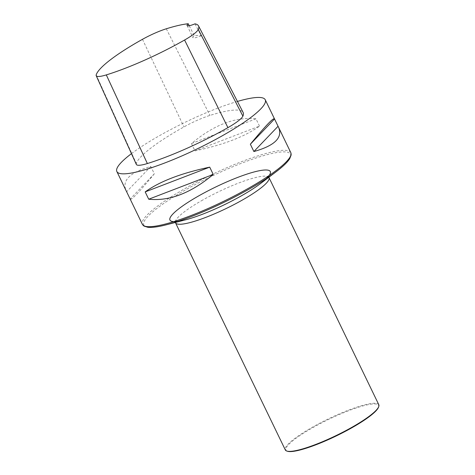 <?xml version="1.0" encoding="UTF-8"?>
<svg xmlns="http://www.w3.org/2000/svg" width="475" height="475" viewBox="0 0 475 475"><rect width="100%" height="100%" fill="white"/><g stroke="black" fill="none" stroke-linecap="round" stroke-linejoin="round"><path stroke-width="0.36" stroke-dasharray="2.38 1.78" d="M131.468 153.645A82.418 14.594 154.2 0 1 237.441 101.436M130.251 199.239C131.492 200.254 139.519 191.769 154.333 173.785L150.801 166.482C130.102 172.288 121.843 180.304 126.035 190.523M259.504 126.118L255.972 118.815C235.321 116.648 213.815 124.901 191.449 143.575L194.976 150.878C223.464 144.863 244.969 136.61 259.504 126.118L194.976 150.878M136.343 164.421A29.67 5.255 154.2 0 1 136.325 163.531A87.364 15.473 154.2 0 1 183.956 126.92A29.67 5.255 154.2 0 1 209.95 115.419A87.364 15.473 154.2 0 1 243.123 112.462M194.999 23.851L201.174 35.756A85.221 15.093 -25.8 0 0 194.233 35.649L189.228 25.721M201.174 35.756A11.537 2.042 154.2 0 1 192.915 37.572A11.537 2.042 154.2 0 1 194.233 35.649M150.801 166.482L126.671 191.698M154.333 173.785L130.197 199.001M255.972 118.815L191.449 143.575M378.522 407.212A51.431 9.108 -25.8 0 0 312.995 427.542A51.431 9.108 -25.8 0 0 287.428 451.25M378.801 404.718A51.923 9.197 -25.8 0 0 312.598 427.102A51.923 9.197 -25.8 0 0 285.303 449.92M290.801 152.623A82.418 14.594 -25.8 0 0 185.725 188.153A82.418 14.594 -25.8 0 0 142.399 224.366M96.199 74.896L136.325 163.531M142.476 39.318L183.956 126.92M166.297 28.785L209.95 115.419M164.267 225.304A81.445 14.422 154.2 0 1 186.633 189.282A81.445 14.422 154.2 0 1 273.434 153.176A81.445 14.422 154.2 0 1 277.952 170.347M202.807 199.981A51.923 9.197 -25.8 0 0 175.507 222.799L174.129 221.392L174.776 221.487C176.641 221.688 180.191 221.148 185.428 219.86A55.706 9.862 -25.8 0 1 199.268 195.581A55.706 9.862 -25.8 0 1 259.291 170.757A55.706 9.862 -25.8 0 1 260.543 183.546C264.801 180.245 267.431 177.798 268.434 176.213L268.761 175.649L269.004 177.602A51.923 9.197 -25.8 0 0 202.807 199.981M187.091 25.525L192.915 37.572"/><path stroke-width="0.71" d="M237.441 101.436A82.418 14.594 154.2 0 1 265.252 99.768A82.418 14.594 154.2 0 1 221.926 135.987A82.418 14.594 154.2 0 1 116.844 171.511A82.418 14.594 154.2 0 1 131.468 153.645M116.844 171.511L142.399 224.366A82.418 14.594 -25.8 0 0 247.475 188.842A82.418 14.594 -25.8 0 0 290.801 152.623L278.653 127.496C282.845 137.72 274.586 145.73 253.888 151.537L250.355 144.234C265.169 126.249 273.196 117.764 274.443 118.78L278.653 127.496M148.717 199.209L145.184 191.906C159.719 181.414 181.224 173.161 209.713 167.141L213.245 174.444C190.879 193.123 169.367 201.376 148.717 199.209L213.245 174.444M188.237 23.75A11.537 2.042 154.2 0 0 187.091 25.525A11.537 2.042 154.2 0 0 194.999 23.851A84.877 15.028 154.2 0 1 198.526 25.911L243.123 112.462A87.364 15.473 154.2 0 1 242.891 116.132A29.67 5.255 154.2 0 1 227.923 127.638A87.364 15.473 154.2 0 1 147.357 163.542A29.67 5.255 154.2 0 1 136.343 164.421L96.217 75.709A27.188 4.815 154.2 0 1 96.199 74.896A84.877 15.028 154.2 0 1 142.476 39.318A27.188 4.815 154.2 0 1 166.297 28.785A84.877 15.028 154.2 0 1 188.237 23.75L189.228 25.721M198.526 25.911A84.877 15.028 154.2 0 1 198.295 29.474A27.188 4.815 154.2 0 1 184.585 40.019A84.877 15.028 154.2 0 1 106.311 74.902A27.188 4.815 154.2 0 1 96.217 75.709M250.355 144.234L274.491 119.017M253.888 151.537L278.023 126.32M145.184 191.906L209.713 167.141M286.787 451.036L287.428 451.25A51.431 9.108 -25.8 0 0 336.229 435.955A51.431 9.108 -25.8 0 0 378.522 407.212L378.753 406.576A51.923 9.197 -25.8 0 0 378.801 404.718L269.004 177.602A51.923 9.197 -25.8 0 1 226.26 208.477A51.923 9.197 -25.8 0 1 175.507 222.799L285.303 449.92A51.923 9.197 -25.8 0 0 286.787 451.036A51.923 9.197 -25.8 0 0 336.051 435.599A51.923 9.197 -25.8 0 0 378.753 406.576M184.585 40.019L227.923 127.638M106.311 74.902L147.357 163.542M198.295 29.474L242.891 116.132M277.952 170.347A81.445 14.422 154.2 0 1 276.218 171.683A81.445 14.422 154.2 0 1 247.653 189.964A81.445 14.422 154.2 0 1 166.393 224.776L166.393 224.776A81.445 14.422 154.2 0 1 164.267 225.304M142.399 224.366L143.961 226.082L147.82 227.282C152.047 227.727 158.24 226.89 166.393 224.776L185.428 219.86A55.706 9.862 -25.8 0 0 269.064 175.643A55.706 9.862 -25.8 0 0 205.924 191.947A55.706 9.862 -25.8 0 0 185.428 219.86A55.706 9.862 -25.8 0 0 260.543 183.546L276.218 171.683C282.94 166.606 287.44 162.272 289.72 158.686L291.175 154.921L290.801 152.623M260.543 183.546A55.706 9.862 -25.8 0 0 225.934 182.275A55.706 9.862 -25.8 0 0 173.939 221.623A55.706 9.862 -25.8 0 0 260.543 183.546M265.252 99.768L274.443 118.78M175.328 222.466L175.507 222.799M268.856 177.252L269.004 177.602"/></g></svg>
